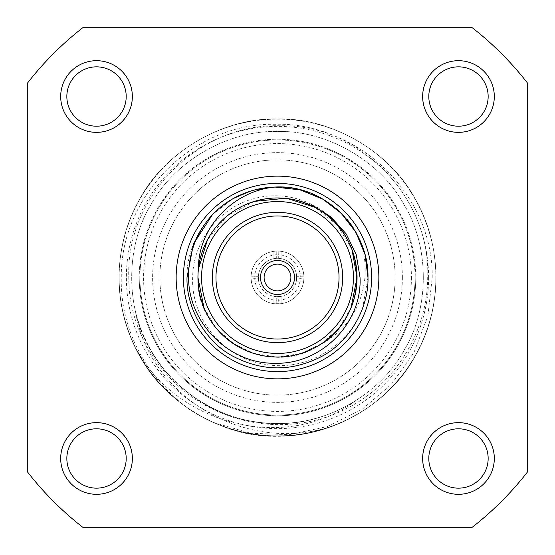 <?xml version="1.0" encoding="UTF-8"?>
<svg xmlns="http://www.w3.org/2000/svg" width="555" height="555" viewBox="0 0 555 555"><rect width="100%" height="100%" fill="white"/><g stroke="black" fill="none" stroke-linecap="round" stroke-linejoin="round"><path stroke-width="0.42" stroke-dasharray="2.77 2.08" d="M132.354 96.521A35.832 35.832 0 0 0 96.521 60.689A35.832 35.832 0 0 0 60.689 96.521A35.832 35.832 0 0 1 96.521 60.689A35.832 35.832 0 0 1 132.354 96.521A35.832 35.832 0 0 1 96.521 132.354A35.832 35.832 0 0 1 60.689 96.521A35.832 35.832 0 0 1 96.521 60.689A35.832 35.832 0 0 1 132.354 96.521A35.832 35.832 0 0 1 96.521 132.354A35.832 35.832 0 0 1 60.689 96.521A35.832 35.832 0 0 0 96.521 132.354A35.832 35.832 0 0 0 132.354 96.521M494.311 96.521A35.832 35.832 0 0 0 458.479 60.689A35.832 35.832 0 0 0 422.646 96.521A35.832 35.832 0 0 1 458.479 60.689A35.832 35.832 0 0 1 494.311 96.521A35.832 35.832 0 0 1 458.479 132.354A35.832 35.832 0 0 1 422.646 96.521A35.832 35.832 0 0 1 458.479 60.689A35.832 35.832 0 0 1 494.311 96.521A35.832 35.832 0 0 1 458.479 132.354A35.832 35.832 0 0 1 422.646 96.521A35.832 35.832 0 0 0 458.479 132.354A35.832 35.832 0 0 0 494.311 96.521M494.311 458.479A35.832 35.832 0 0 0 458.479 422.646A35.832 35.832 0 0 0 422.646 458.479A35.832 35.832 0 0 1 458.479 422.646A35.832 35.832 0 0 1 494.311 458.479A35.832 35.832 0 0 1 458.479 494.311A35.832 35.832 0 0 1 422.646 458.479A35.832 35.832 0 0 1 458.479 422.646A35.832 35.832 0 0 1 494.311 458.479A35.832 35.832 0 0 1 458.479 494.311A35.832 35.832 0 0 1 422.646 458.479A35.832 35.832 0 0 0 458.479 494.311A35.832 35.832 0 0 0 494.311 458.479M132.354 458.479A35.832 35.832 0 0 0 96.521 422.646A35.832 35.832 0 0 0 60.689 458.479A35.832 35.832 0 0 1 96.521 422.646A35.832 35.832 0 0 1 132.354 458.479A35.832 35.832 0 0 1 96.521 494.311A35.832 35.832 0 0 1 60.689 458.479A35.832 35.832 0 0 1 96.521 422.646A35.832 35.832 0 0 1 132.354 458.479A35.832 35.832 0 0 1 96.521 494.311A35.832 35.832 0 0 1 60.689 458.479A35.832 35.832 0 0 0 96.521 494.311A35.832 35.832 0 0 0 132.354 458.479M176.15 277.5A101.35 101.35 0 0 0 277.5 378.85A101.35 101.35 0 0 0 378.85 277.5A101.35 101.35 0 0 0 277.5 176.15A101.35 101.35 0 0 0 176.15 277.5M428.62 277.5A151.12 151.12 0 0 1 277.5 428.62A151.12 151.12 0 0 1 126.38 277.5A151.12 151.12 0 0 1 277.5 126.38A151.12 151.12 0 0 1 428.62 277.5M119.145 277.5A158.355 158.355 0 0 0 277.5 435.855A158.355 158.355 0 0 0 435.855 277.5A158.355 158.355 0 0 1 277.5 435.855A158.355 158.355 0 0 1 119.145 277.5A158.355 158.355 0 0 1 277.5 119.145A158.355 158.355 0 0 1 435.855 277.5A158.355 158.355 0 0 0 277.5 119.145A158.355 158.355 0 0 0 119.145 277.5M402.375 277.5A124.875 124.875 0 0 0 277.5 152.625A124.875 124.875 0 0 0 152.625 277.5A124.875 124.875 0 0 0 277.5 402.375A124.875 124.875 0 0 0 402.375 277.5M159.861 277.5A117.639 117.639 0 0 1 277.5 159.861A117.639 117.639 0 0 1 395.139 277.5A117.639 117.639 0 0 1 277.5 395.139A117.639 117.639 0 0 1 159.861 277.5A117.639 117.639 0 0 1 277.5 159.861A117.639 117.639 0 0 1 395.139 277.5A117.639 117.639 0 0 1 277.5 395.139A117.639 117.639 0 0 1 159.861 277.5M339.036 277.5A61.536 61.536 0 0 1 277.5 339.036A61.536 61.536 0 0 1 215.964 277.5A61.536 61.536 0 0 1 277.5 215.964A61.536 61.536 0 0 1 339.036 277.5M212.35 277.5A65.15 65.15 0 0 0 277.5 342.65A65.15 65.15 0 0 0 342.65 277.5A65.15 65.15 0 0 1 277.5 342.65A65.15 65.15 0 0 1 212.35 277.5A65.15 65.15 0 0 1 277.5 212.35A65.15 65.15 0 0 1 342.65 277.5A65.15 65.15 0 0 1 277.5 342.65A65.15 65.15 0 0 1 212.35 277.5A65.15 65.15 0 0 1 277.5 212.35A65.15 65.15 0 0 1 342.65 277.5A65.15 65.15 0 0 0 277.5 212.35A65.15 65.15 0 0 0 212.35 277.5M251.075 277.5L251.089 276.778A26.425 26.425 0 0 1 276.778 251.089L278.221 251.089A26.425 26.425 0 0 1 303.911 276.778L303.925 277.5A26.425 26.425 0 0 0 277.5 251.075A26.425 26.425 0 0 0 251.075 277.5A26.425 26.425 0 0 0 277.5 303.925A26.425 26.425 0 0 0 303.925 277.5L303.675 281.114L296.342 281.121L296.342 273.886L296.668 276.688A19.182 19.182 0 0 0 278.312 258.332L276.688 258.332A19.182 19.182 0 0 0 258.332 276.688L258.658 273.879L258.658 281.114L251.325 281.121L251.075 277.5M411.421 277.5A133.921 133.921 0 0 1 277.5 411.421A133.921 133.921 0 0 1 143.578 277.5A133.921 133.921 0 0 1 277.5 143.578A133.921 133.921 0 0 1 411.421 277.5M139.957 277.5A137.543 137.543 0 0 0 277.5 415.043A137.543 137.543 0 0 0 415.043 277.5A137.543 137.543 0 0 1 277.5 415.043A137.543 137.543 0 0 1 139.957 277.5A137.543 137.543 0 0 1 277.5 139.957A137.543 137.543 0 0 1 415.043 277.5A137.543 137.543 0 0 1 277.5 415.043A137.543 137.543 0 0 1 139.957 277.5A137.543 137.543 0 0 1 277.5 139.957A137.543 137.543 0 0 1 415.043 277.5A137.543 137.543 0 0 1 277.5 415.043A137.543 137.543 0 0 1 139.957 277.5A137.543 137.543 0 0 1 277.5 139.957A137.543 137.543 0 0 1 415.043 277.5A137.543 137.543 0 0 0 277.5 139.957A137.543 137.543 0 0 0 139.957 277.5M415.764 277.5A138.264 138.264 0 0 1 277.5 415.764A138.264 138.264 0 0 1 139.236 277.5A138.264 138.264 0 0 0 277.5 415.764A138.264 138.264 0 0 0 415.764 277.5A138.264 138.264 0 0 0 277.5 139.236A138.264 138.264 0 0 0 139.236 277.5A138.264 138.264 0 0 1 277.5 139.236A138.264 138.264 0 0 1 415.764 277.5M193.792 397.116C237.693 429.417 299.159 433.441 347 408.293C395.424 384.039 427.517 331.425 427.69 277.5C430.833 195.409 356.893 121.836 275.12 124.292C193.182 122.579 120.234 195.672 121.288 277.5C119.637 341.145 161.269 402.861 221.008 425.629A158.536 158.536 0 0 0 342.761 421.98C258.103 459.221 149.864 402.937 135.323 310.689C144.196 346.729 163.683 375.541 193.792 397.116C219.953 414.765 247.856 423.562 277.5 423.5C326.645 424.936 380.612 393.779 403.936 350.496C429.757 308.656 429.757 246.344 403.936 204.504C380.612 161.221 326.645 130.064 277.5 131.5C228.355 130.064 174.388 161.221 151.064 204.504C125.243 246.344 125.243 308.656 151.064 350.496C174.388 393.779 228.355 424.936 277.5 423.5C326.645 424.936 380.612 393.779 403.936 350.496C429.757 308.656 429.757 246.344 403.936 204.504C380.612 161.221 326.645 130.064 277.5 131.5C228.355 130.064 174.388 161.221 151.064 204.504C125.243 246.344 125.243 308.656 151.064 350.496C174.388 393.779 228.355 424.936 277.5 423.5C326.645 424.936 380.612 393.779 403.936 350.496C429.757 308.656 429.757 246.344 403.936 204.504C380.612 161.221 326.645 130.064 277.5 131.5C228.355 130.064 174.388 161.221 151.064 204.504C125.243 246.344 125.243 308.656 151.064 350.496C174.388 393.779 228.355 424.936 277.5 423.5C326.645 424.936 380.612 393.779 403.936 350.496C429.757 308.656 429.757 246.344 403.936 204.504C380.612 161.221 326.645 130.064 277.5 131.5C228.355 130.064 174.388 161.221 151.064 204.504C125.243 246.344 125.243 308.656 151.064 350.496C174.388 393.779 228.355 424.936 277.5 423.5C326.645 424.936 380.612 393.779 403.936 350.496C429.757 308.656 429.757 246.344 403.936 204.504C380.612 161.221 326.645 130.064 277.5 131.5C228.355 130.064 174.388 161.221 151.064 204.504C125.243 246.344 125.243 308.656 151.064 350.496C174.388 393.779 228.355 424.936 277.5 423.5C326.645 424.936 380.612 393.779 403.936 350.496C429.757 308.656 429.757 246.344 403.936 204.504C380.612 161.221 326.645 130.064 277.5 131.5C228.355 130.064 174.388 161.221 151.064 204.504C125.243 246.344 125.243 308.656 151.064 350.496C174.388 393.779 228.355 424.936 277.5 423.5C326.645 424.936 380.612 393.779 403.936 350.496C429.757 308.656 429.757 246.344 403.936 204.504C380.612 161.221 326.645 130.064 277.5 131.5C228.355 130.064 174.388 161.221 151.064 204.504C125.243 246.344 125.243 308.656 151.064 350.496C174.388 393.779 228.355 424.936 277.5 423.5C304.542 423.59 330.398 416.153 355.061 401.189C323.648 420.385 289.786 427.156 253.475 421.509C183.726 412.143 128.406 347.375 128.788 277.5C125.666 196.31 198.829 123.279 279.942 125.77C360.986 124.022 433.351 196.63 432.234 277.5L427.856 316.086L413.995 352.411L391.587 384.129L362.144 409.306L327.332 426.531L289.308 434.669L250.472 433.226L213.113 422.376A158.536 158.536 0 0 1 129.78 335.047C163.912 420.572 280.393 456.383 355.061 401.189M221.008 425.629C289.557 454.677 378.843 422.39 414.8 356.768C428.571 333.132 435.647 306.707 436.036 277.5C435.647 248.293 428.571 221.868 414.8 198.232C389.471 151.237 330.863 117.396 277.5 118.964C224.137 117.396 165.529 151.237 140.2 198.232C126.429 221.868 119.353 248.293 118.964 277.5C119.353 306.707 126.429 333.132 140.2 356.768C165.529 403.762 224.137 437.604 277.5 436.036C330.863 437.604 389.471 403.762 414.8 356.768C428.571 333.132 435.647 306.707 436.036 277.5C435.647 248.293 428.571 221.868 414.8 198.232C389.471 151.237 330.863 117.396 277.5 118.964C224.137 117.396 165.529 151.237 140.2 198.232C126.429 221.868 119.353 248.293 118.964 277.5C119.353 306.707 126.429 333.132 140.2 356.768C165.529 403.762 224.137 437.604 277.5 436.036C330.863 437.604 389.471 403.762 414.8 356.768C428.571 333.132 435.647 306.707 436.036 277.5C435.647 248.293 428.571 221.868 414.8 198.232C389.471 151.237 330.863 117.396 277.5 118.964C224.137 117.396 165.529 151.237 140.2 198.232C126.429 221.868 119.353 248.293 118.964 277.5C119.353 306.707 126.429 333.132 140.2 356.768C165.529 403.762 224.137 437.604 277.5 436.036C330.863 437.604 389.471 403.762 414.8 356.768C428.571 333.132 435.647 306.707 436.036 277.5C435.647 248.293 428.571 221.868 414.8 198.232C389.471 151.237 330.863 117.396 277.5 118.964C224.137 117.396 165.529 151.237 140.2 198.232C126.429 221.868 119.353 248.293 118.964 277.5C119.353 306.707 126.429 333.132 140.2 356.768C165.529 403.762 224.137 437.604 277.5 436.036C330.863 437.604 389.471 403.762 414.8 356.768C428.571 333.132 435.647 306.707 436.036 277.5C435.647 248.293 428.571 221.868 414.8 198.232C389.471 151.237 330.863 117.396 277.5 118.964C224.137 117.396 165.529 151.237 140.2 198.232C126.429 221.868 119.353 248.293 118.964 277.5C119.353 306.707 126.429 333.132 140.2 356.768C165.529 403.762 224.137 437.604 277.5 436.036C330.863 437.604 389.471 403.762 414.8 356.768C428.571 333.132 435.647 306.707 436.036 277.5C435.647 248.293 428.571 221.868 414.8 198.232C389.471 151.237 330.863 117.396 277.5 118.964C224.137 117.396 165.529 151.237 140.2 198.232C126.429 221.868 119.353 248.293 118.964 277.5C119.353 306.707 126.429 333.132 140.2 356.768C165.529 403.762 224.137 437.604 277.5 436.036C330.863 437.604 389.471 403.762 414.8 356.768C428.571 333.132 435.647 306.707 436.036 277.5C435.647 248.293 428.571 221.868 414.8 198.232C389.471 151.237 330.863 117.396 277.5 118.964C224.137 117.396 165.529 151.237 140.2 198.232C126.429 221.868 119.353 248.293 118.964 277.5C119.353 306.707 126.429 333.132 140.2 356.768C165.529 403.762 224.137 437.604 277.5 436.036C330.863 437.604 389.471 403.762 414.8 356.768C428.571 333.132 435.647 306.707 436.036 277.5C435.647 248.293 428.571 221.868 414.8 198.232C389.471 151.237 330.863 117.396 277.5 118.964C224.137 117.396 165.529 151.237 140.2 198.232C126.429 221.868 119.353 248.293 118.964 277.5C119.353 306.707 126.429 333.132 140.2 356.768C165.529 403.762 224.137 437.604 277.5 436.036C330.863 437.604 389.471 403.762 414.8 356.768C428.571 333.132 435.647 306.707 436.036 277.5C435.647 248.293 428.571 221.868 414.8 198.232C389.471 151.237 330.863 117.396 277.5 118.964C224.137 117.396 165.529 151.237 140.2 198.232C126.429 221.868 119.353 248.293 118.964 277.5C119.353 306.707 126.429 333.132 140.2 356.768C165.529 403.762 224.137 437.604 277.5 436.036C330.863 437.604 389.471 403.762 414.8 356.768C428.571 333.132 435.647 306.707 436.036 277.5C435.647 248.293 428.571 221.868 414.8 198.232C389.471 151.237 330.863 117.396 277.5 118.964C224.137 117.396 165.529 151.237 140.2 198.232C126.429 221.868 119.353 248.293 118.964 277.5C119.353 306.707 126.429 333.132 140.2 356.768C165.529 403.762 224.137 437.604 277.5 436.036C330.863 437.604 389.471 403.762 414.8 356.768C428.571 333.132 435.647 306.707 436.036 277.5C435.647 248.293 428.571 221.868 414.8 198.232C389.471 151.237 330.863 117.396 277.5 118.964C224.137 117.396 165.529 151.237 140.2 198.232C126.429 221.868 119.353 248.293 118.964 277.5C119.061 297.688 122.669 316.87 129.78 335.047M342.761 421.98C400.405 395.32 435.689 340.298 436.036 277.5C435.647 248.293 428.571 221.868 414.8 198.232C389.471 151.237 330.863 117.396 277.5 118.964C224.137 117.396 165.529 151.237 140.2 198.232C126.429 221.868 119.353 248.293 118.964 277.5C119.29 340.597 154.998 395.923 213.113 422.376M296.682 277.5A19.182 19.182 0 0 0 277.5 258.318A19.182 19.182 0 0 0 258.318 277.5A19.182 19.182 0 0 0 277.5 296.682A19.182 19.182 0 0 0 296.682 277.5M264.111 277.5A13.389 13.389 0 0 1 277.5 264.111A13.389 13.389 0 0 1 290.889 277.5A13.389 13.389 0 0 1 277.5 290.889A13.389 13.389 0 0 1 264.111 277.5M294.511 277.5A17.011 17.011 0 0 0 277.5 260.489A17.011 17.011 0 0 0 260.489 277.5A17.011 17.011 0 0 0 277.5 294.511A17.011 17.011 0 0 0 294.511 277.5M357.052 277.5A79.552 79.552 0 0 1 277.5 357.052A79.552 79.552 0 0 1 197.948 277.5C195.242 336.49 268.003 378.274 317.592 346.209C342.817 330.267 355.97 307.359 357.045 277.5C357.122 263.729 353.5 250.354 346.181 237.36C329.011 206.862 290.334 191.017 256.708 200.716C222.784 209.311 197.379 242.507 197.948 277.5A79.552 79.552 0 0 1 277.5 197.948A79.552 79.552 0 0 1 357.052 277.5M204.004 307.942L216.006 327.963L233.308 343.642L254.405 353.625L277.5 357.052L300.595 353.625L321.692 343.642L338.994 327.963L350.996 307.942M197.948 277.5L198.385 269.272C202.027 242.542 215.139 222.319 237.727 208.618C264.242 194.548 290.758 194.548 317.273 208.618C369.561 235.674 369.561 319.326 317.273 346.382C290.758 360.452 264.242 360.452 237.727 346.382C212.287 330.454 199.03 307.498 197.955 277.5C199.03 247.502 212.287 224.546 237.727 208.618C264.242 194.548 290.758 194.548 317.273 208.618C369.561 235.674 369.561 319.326 317.273 346.382C290.758 360.452 264.242 360.452 237.727 346.382C212.287 330.454 199.03 307.498 197.955 277.5C199.03 247.502 212.287 224.546 237.727 208.618C264.242 194.548 290.758 194.548 317.273 208.618C369.561 235.674 369.561 319.326 317.273 346.382C290.758 360.452 264.242 360.452 237.727 346.382C212.287 330.454 199.03 307.498 197.955 277.5C199.03 247.502 212.287 224.546 237.727 208.618C264.242 194.548 290.758 194.548 317.273 208.618C369.561 235.674 369.561 319.326 317.273 346.382C290.758 360.452 264.242 360.452 237.727 346.382C212.287 330.454 199.03 307.498 197.955 277.5C199.03 247.502 212.287 224.546 237.727 208.618C264.242 194.548 290.758 194.548 317.273 208.618C369.561 235.674 369.561 319.326 317.273 346.382C290.758 360.452 264.242 360.452 237.727 346.382C212.287 330.454 199.03 307.498 197.955 277.5C199.03 247.502 212.287 224.546 237.727 208.618C273.754 186.896 325.868 199.876 346.181 237.36C328.983 205.01 288.947 188.762 254.225 198.6C219.204 207.487 192.869 241.494 192.654 277.5C190.92 318.695 222.916 357.364 263.389 364.045C303.689 372.363 347 348.193 361.957 309.988A90.486 90.486 0 0 0 367.986 277.5C368.881 307.963 349.567 341.408 322.746 355.866C292.582 371.871 262.418 371.871 232.254 355.866C205.433 341.408 186.119 307.963 187.014 277.5C186.119 247.037 205.433 213.592 232.254 199.134C276.688 172.272 341.034 192.203 360.583 241.654A90.486 90.486 0 0 1 367.986 277.5L362.644 308.143M367.986 277.5C368.881 307.963 349.567 341.408 322.746 355.866C292.582 371.871 262.418 371.871 232.254 355.866C205.433 341.408 186.119 307.963 187.014 277.5C186.119 247.037 205.433 213.592 232.254 199.134C262.418 183.129 292.582 183.129 322.746 199.134C349.567 213.592 368.881 247.037 367.986 277.5C368.881 307.963 349.567 341.408 322.746 355.866C292.582 371.871 262.418 371.871 232.254 355.866C205.433 341.408 186.119 307.963 187.014 277.5C186.119 247.037 205.433 213.592 232.254 199.134C262.418 183.129 292.582 183.129 322.746 199.134C349.567 213.592 368.881 247.037 367.986 277.5C368.881 307.963 349.567 341.408 322.746 355.866C292.582 371.871 262.418 371.871 232.254 355.866C205.433 341.408 186.119 307.963 187.014 277.5C186.119 247.037 205.433 213.592 232.254 199.134C262.418 183.129 292.582 183.129 322.746 199.134C349.567 213.592 368.881 247.037 367.986 277.5L365.01 254.481L355.866 232.254L341.193 213.224L322.746 199.134L301.316 190.199L277.5 187.014L301.316 190.199L322.746 199.134L341.193 213.224L355.866 232.254L365.01 254.481L367.986 277.5C368.881 247.037 349.567 213.592 322.746 199.134C288.829 178.356 238.726 185.363 212.544 214.501L232.254 199.134L252.497 190.531L274.996 187.049L252.497 190.531L232.254 199.134L212.544 214.501L232.254 199.134L252.497 190.531L274.996 187.049L252.497 190.531L232.254 199.134L212.544 214.501M351.946 249.459L337.28 225.018L314.949 207.313M287.809 198.628C325.986 202.235 357.864 239.101 357.045 277.5C355.97 307.498 342.712 330.454 317.273 346.382C290.758 360.452 264.242 360.452 237.727 346.382C212.287 330.454 199.03 307.498 197.955 277.5C199.03 247.502 212.287 224.546 237.727 208.618C264.242 194.548 290.758 194.548 317.273 208.618C369.561 235.674 369.561 319.326 317.273 346.382C290.758 360.452 264.242 360.452 237.727 346.382C212.287 330.454 199.03 307.498 197.955 277.5C199.03 247.502 212.287 224.546 237.727 208.618C264.242 194.548 290.758 194.548 317.273 208.618C369.561 235.674 369.561 319.326 317.273 346.382C290.758 360.452 264.242 360.452 237.727 346.382C212.287 330.454 199.03 307.498 197.955 277.5C199.03 247.502 212.287 224.546 237.727 208.618C264.242 194.548 290.758 194.548 317.273 208.618C369.561 235.674 369.561 319.326 317.273 346.382C290.758 360.452 264.242 360.452 237.727 346.382C212.287 330.454 199.03 307.498 197.955 277.5C199.03 247.502 212.287 224.546 237.727 208.618C264.242 194.548 290.758 194.548 317.273 208.618C369.561 235.674 369.561 319.326 317.273 346.382C290.758 360.452 264.242 360.452 237.727 346.382C212.287 330.454 199.03 307.498 197.955 277.5C199.03 247.502 212.287 224.546 237.727 208.618C264.242 194.548 290.758 194.548 317.273 208.618C369.401 235.618 369.63 318.931 317.592 346.209C345.661 331.758 361.451 308.857 364.947 277.5C365.877 265.234 364.427 253.288 360.583 241.654M66.843 458.479A29.679 29.679 0 0 1 96.521 428.8A29.679 29.679 0 0 1 126.2 458.479A29.679 29.679 0 0 1 96.521 488.157A29.679 29.679 0 0 1 66.843 458.479M428.8 458.479A29.679 29.679 0 0 1 458.479 428.8A29.679 29.679 0 0 1 488.157 458.479A29.679 29.679 0 0 1 458.479 488.157A29.679 29.679 0 0 1 428.8 458.479M428.8 96.521A29.679 29.679 0 0 1 458.479 66.843A29.679 29.679 0 0 1 488.157 96.521A29.679 29.679 0 0 1 458.479 126.2A29.679 29.679 0 0 1 428.8 96.521M66.843 96.521A29.679 29.679 0 0 1 96.521 66.843A29.679 29.679 0 0 1 126.2 96.521A29.679 29.679 0 0 1 96.521 126.2A29.679 29.679 0 0 1 66.843 96.521M254.71 278.221A22.804 22.804 0 0 0 276.778 300.29L276.688 296.668L273.879 296.342L273.886 303.675L276.778 303.911A26.425 26.425 0 0 1 251.089 278.221L251.325 281.114L258.658 281.121L258.332 278.312L251.089 278.221M273.879 296.342L273.879 303.675L281.121 303.675L281.121 296.342L281.114 303.675L278.221 303.911L278.312 296.668L281.114 296.342L273.879 296.342M273.886 251.325L273.886 258.658L273.879 251.325M281.121 251.325L281.121 258.658L281.114 251.325M258.658 273.886L251.325 273.886L258.658 273.879M258.332 276.688L251.089 276.778M303.675 281.121L303.911 278.221L296.668 278.312L296.342 281.114L303.675 281.121M303.675 273.886L296.342 273.886L303.675 273.879M303.911 276.778L296.668 276.688M278.221 251.089L278.312 258.332M276.778 251.089L276.688 258.332M276.778 300.29L276.778 303.911M82.744 27.75L472.256 27.75A316.711 316.711 0 0 1 527.25 82.744L527.25 472.256A316.711 316.711 0 0 1 472.256 527.25L82.744 527.25A316.711 316.711 0 0 1 27.75 472.256L27.75 82.744A316.711 316.711 0 0 1 82.744 27.75M254.377 201.382L227.141 215.916L207.487 239.732M276.688 296.668A19.182 19.182 0 0 1 258.332 278.312M296.668 278.312A19.182 19.182 0 0 1 278.312 296.668M276.778 254.71A22.804 22.804 0 0 0 254.71 276.778M300.29 276.778A22.804 22.804 0 0 0 278.221 254.71M303.911 278.221A26.425 26.425 0 0 1 278.221 303.911M278.221 300.29A22.804 22.804 0 0 0 300.29 278.221M135.323 310.689C147.547 373.758 212.419 425.144 277.5 423.5C326.645 424.936 380.612 393.779 403.936 350.496C429.757 308.656 429.757 246.344 403.936 204.504C380.612 161.221 326.645 130.064 277.5 131.5C228.355 130.064 174.388 161.221 151.064 204.504C125.243 246.344 125.243 308.656 151.064 350.496C174.388 393.779 228.355 424.936 277.5 423.5C326.645 424.936 380.612 393.779 403.936 350.496C429.757 308.656 429.757 246.344 403.936 204.504C380.612 161.221 326.645 130.064 277.5 131.5C228.355 130.064 174.388 161.221 151.064 204.504C125.243 246.344 125.243 308.656 151.064 350.496C174.388 393.779 228.355 424.936 277.5 423.5C326.645 424.936 380.612 393.779 403.936 350.496C429.757 308.656 429.757 246.344 403.936 204.504C380.612 161.221 326.645 130.064 277.5 131.5C228.355 130.064 174.388 161.221 151.064 204.504C125.243 246.344 125.243 308.656 151.064 350.496C174.388 393.779 228.355 424.936 277.5 423.5C326.645 424.936 380.612 393.779 403.936 350.496C429.757 308.656 429.757 246.344 403.936 204.504C380.612 161.221 326.645 130.064 277.5 131.5C228.355 130.064 174.388 161.221 151.064 204.504C125.243 246.344 125.243 308.656 151.064 350.496C174.388 393.779 228.355 424.936 277.5 423.5C326.645 424.936 380.612 393.779 403.936 350.496C429.757 308.656 429.757 246.344 403.936 204.504C380.612 161.221 326.645 130.064 277.5 131.5C228.355 130.064 174.388 161.221 151.064 204.504C125.243 246.344 125.243 308.656 151.064 350.496C174.388 393.779 228.355 424.936 277.5 423.5C326.645 424.936 380.612 393.779 403.936 350.496C429.757 308.656 429.757 246.344 403.936 204.504C380.612 161.221 326.645 130.064 277.5 131.5C228.355 130.064 174.388 161.221 151.064 204.504C125.243 246.344 125.243 308.656 151.064 350.496C174.388 393.779 228.355 424.936 277.5 423.5C326.645 424.936 380.612 393.779 403.936 350.496C429.757 308.656 429.757 246.344 403.936 204.504C380.612 161.221 326.645 130.064 277.5 131.5C228.355 130.064 174.388 161.221 151.064 204.504C125.243 246.344 125.243 308.656 151.064 350.496C170.85 386.287 211.316 415.202 253.475 421.509"/><path stroke-width="0.83" d="M132.354 96.521A35.832 35.832 0 0 0 96.521 60.689A35.832 35.832 0 0 0 60.689 96.521A35.832 35.832 0 0 0 96.521 132.354A35.832 35.832 0 0 0 132.354 96.521M494.311 96.521A35.832 35.832 0 0 0 458.479 60.689A35.832 35.832 0 0 0 422.646 96.521A35.832 35.832 0 0 0 458.479 132.354A35.832 35.832 0 0 0 494.311 96.521M494.311 458.479A35.832 35.832 0 0 0 458.479 422.646A35.832 35.832 0 0 0 422.646 458.479A35.832 35.832 0 0 0 458.479 494.311A35.832 35.832 0 0 0 494.311 458.479M132.354 458.479A35.832 35.832 0 0 0 96.521 422.646A35.832 35.832 0 0 0 60.689 458.479A35.832 35.832 0 0 0 96.521 494.311A35.832 35.832 0 0 0 132.354 458.479M183.393 277.5A94.107 94.107 0 0 0 277.5 371.607A94.107 94.107 0 0 0 371.607 277.5A94.107 94.107 0 0 0 277.5 183.393A94.107 94.107 0 0 0 183.393 277.5M378.85 277.5A101.35 101.35 0 0 1 277.5 378.85A101.35 101.35 0 0 1 176.15 277.5A101.35 101.35 0 0 1 277.5 176.15A101.35 101.35 0 0 1 378.85 277.5M290.889 277.5A13.389 13.389 0 0 0 277.5 264.111A13.389 13.389 0 0 0 264.111 277.5A13.389 13.389 0 0 0 277.5 290.889A13.389 13.389 0 0 0 290.889 277.5M294.511 277.5A17.011 17.011 0 0 0 277.5 260.489A17.011 17.011 0 0 0 260.489 277.5A17.011 17.011 0 0 0 277.5 294.511A17.011 17.011 0 0 0 294.511 277.5M339.036 277.5A61.536 61.536 0 0 0 277.5 215.964A61.536 61.536 0 0 0 215.964 277.5A61.536 61.536 0 0 0 277.5 339.036A61.536 61.536 0 0 0 339.036 277.5M342.65 277.5A65.15 65.15 0 0 0 277.5 212.35A65.15 65.15 0 0 0 212.35 277.5A65.15 65.15 0 0 0 277.5 342.65A65.15 65.15 0 0 0 342.65 277.5M350.996 307.942L357.052 277.5A79.552 79.552 0 0 1 277.5 357.052A79.552 79.552 0 0 1 197.948 277.5L204.004 307.942M207.487 239.732L198.385 269.272C198.003 227.279 233.606 190.83 274.996 187.049L300.13 189.886L322.746 199.134L341.193 213.224L355.866 232.254L365.01 254.481L367.986 277.5C368.881 307.963 349.567 341.408 322.746 355.866C292.582 371.871 262.418 371.871 232.254 355.866C205.433 341.408 186.119 307.963 187.014 277.5L193.459 243.957L212.544 214.501A90.486 90.486 0 0 1 274.996 187.049L300.13 189.886L322.746 199.134L341.193 213.224L355.866 232.254L365.01 254.481L367.986 277.5C368.881 307.963 349.567 341.408 322.746 355.866C292.582 371.871 262.418 371.871 232.254 355.866C205.433 341.408 186.119 307.963 187.014 277.5L193.459 243.957L212.544 214.501C196.408 232.399 188.423 253.399 188.589 277.5C188.409 323.093 229.159 364.073 274.933 363.248C320.804 364.795 362.297 323.482 360.035 277.5L356.268 254.773L346.292 234.016L330.919 216.887L311.39 204.76M362.644 308.143L361.957 309.988M367.986 277.5C368.881 307.963 349.567 341.408 322.746 355.866C292.582 371.871 262.418 371.871 232.254 355.866C205.433 341.408 186.119 307.963 187.014 277.5L193.459 243.957L212.544 214.501L193.459 243.957L187.014 277.5C186.119 307.963 205.433 341.408 232.254 355.866C262.418 371.871 292.582 371.871 322.746 355.866C349.567 341.408 368.881 307.963 367.986 277.5C368.915 228.556 324.689 184.073 274.996 187.049L277.5 187.014L274.996 187.049M357.052 277.5A79.552 79.552 0 0 0 277.5 197.948A79.552 79.552 0 0 0 197.948 277.5A79.552 79.552 0 0 1 277.5 197.948A79.552 79.552 0 0 1 357.052 277.5L351.946 249.459M314.949 207.313L287.809 198.628L285.097 198.315L254.377 201.382M66.843 458.479A29.679 29.679 0 0 1 96.521 428.8A29.679 29.679 0 0 1 126.2 458.479A29.679 29.679 0 0 1 96.521 488.157A29.679 29.679 0 0 1 66.843 458.479M428.8 458.479A29.679 29.679 0 0 1 458.479 428.8A29.679 29.679 0 0 1 488.157 458.479A29.679 29.679 0 0 1 458.479 488.157A29.679 29.679 0 0 1 428.8 458.479M428.8 96.521A29.679 29.679 0 0 1 458.479 66.843A29.679 29.679 0 0 1 488.157 96.521A29.679 29.679 0 0 1 458.479 126.2A29.679 29.679 0 0 1 428.8 96.521M66.843 96.521A29.679 29.679 0 0 1 96.521 66.843A29.679 29.679 0 0 1 126.2 96.521A29.679 29.679 0 0 1 96.521 126.2A29.679 29.679 0 0 1 66.843 96.521M27.75 472.256L27.75 82.744A316.711 316.711 0 0 1 82.744 27.75L472.256 27.75A316.711 316.711 0 0 1 527.25 82.744L527.25 472.256A316.711 316.711 0 0 1 472.256 527.25L82.744 527.25A316.711 316.711 0 0 1 27.75 472.256M201.569 277.5A75.931 75.931 0 0 0 277.5 353.431A75.931 75.931 0 0 0 353.431 277.5A75.931 75.931 0 0 0 277.5 201.569A75.931 75.931 0 0 0 201.569 277.5"/></g></svg>
